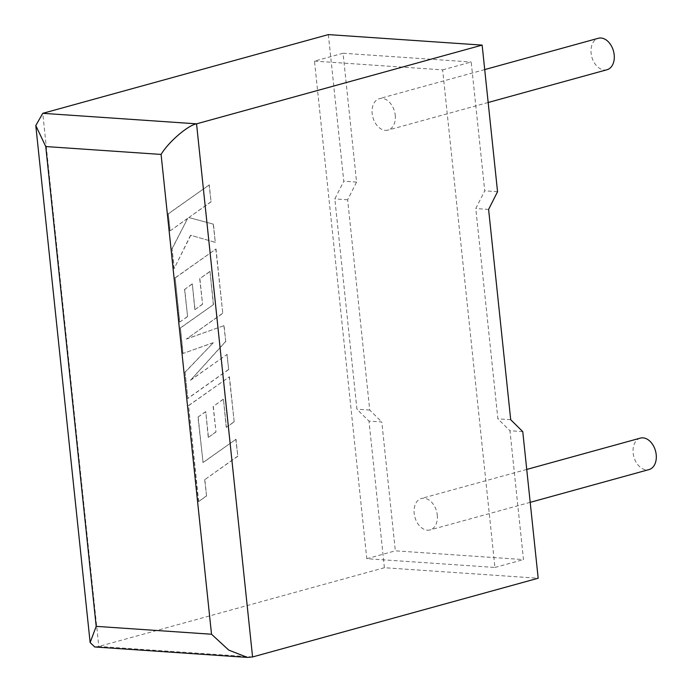 <?xml version="1.0" encoding="UTF-8"?>
<svg xmlns="http://www.w3.org/2000/svg" width="692" height="692" viewBox="0 0 692 692"><rect width="100%" height="100%" fill="white"/><g stroke="black" fill="none" stroke-linecap="round" stroke-linejoin="round"><path stroke-width="0.52" stroke-dasharray="3.46 2.59" d="M640.334 438.123A16.323 11.219 -105.4 0 0 633.145 453.061A16.323 11.219 -105.4 0 0 649.01 469.583M437.257 514.995A16.323 11.219 74.6 0 1 430.061 529.942A16.323 11.219 74.6 0 1 414.188 513.421A16.323 11.219 74.6 0 1 421.385 498.474A16.323 11.219 74.6 0 1 437.257 514.995M606.988 69.745A16.323 11.219 74.6 0 1 591.115 53.223A16.323 11.219 74.6 0 1 598.312 38.276M395.227 115.157A16.323 11.219 74.6 0 1 388.03 130.096A16.323 11.219 74.6 0 1 372.166 113.575A16.323 11.219 74.6 0 1 379.363 98.636A16.323 11.219 74.6 0 1 395.227 115.157M522.763 431.618L509.952 430.744L523.489 559.586L395.348 550.832L381.802 421.99L368.992 421.117L384.397 567.725L538.177 578.235M384.397 567.725L98.809 646.449L94.718 646.968M328.363 34.6L343.777 181.209L334.824 198.907L356.925 409.206L368.992 421.117M314.488 61.121L442.629 69.875L494.936 567.457L366.786 558.703L314.488 61.121L343.05 53.249L356.588 182.083L347.643 199.789L369.744 410.079L381.802 421.99M366.786 558.703L395.348 550.832M442.629 69.875L471.191 62.003L484.737 190.836L475.785 208.543L497.885 418.833L509.952 430.744M494.936 567.457L523.489 559.586M497.548 191.719L484.737 190.836M343.05 53.249L471.191 62.003M356.588 182.083L343.777 181.209M488.604 209.416L475.785 208.543M510.705 419.715L497.885 418.833M347.643 199.789L334.824 198.907M369.744 410.079L356.925 409.206M168.433 213.793L209.278 184.876L211.06 201.856L188.881 217.53L213.413 224.165L215.316 242.33L190.75 235.28L174.185 268.531L172.118 248.878L187.636 218.482L170.215 230.799L168.243 213.785L209.278 184.876M209.088 184.859L211.06 201.856M210.87 201.848L188.881 217.53M188.691 217.522L213.413 224.165M213.214 224.147L215.316 242.33M215.125 242.321L190.75 235.28M190.551 235.263L174.185 268.531M173.995 268.513L172.118 248.878M171.927 248.861L187.636 218.482M187.445 218.473L170.215 230.799M170.024 230.782L168.243 213.785M187.843 398.488L185.093 372.296L213.335 342.739L183.112 353.439L180.439 328.008L213.508 304.592L210.031 271.489L199.876 278.634L202.574 304.264L195.014 309.592L192.324 283.962L184.729 289.377L187.593 316.581L179.808 322.048L175.171 277.933L216.016 248.999L222.781 313.329L186.416 339.054L224.07 325.612L225.748 341.528L190.551 380.245L227.097 354.39L228.689 369.563L187.843 398.488L185.093 372.296M184.902 372.287L213.335 342.739M213.145 342.73L183.112 353.439M182.913 353.422L180.439 328.008M180.24 327.991L213.508 304.592M213.318 304.575L210.031 271.489M209.84 271.472L199.876 278.634M199.685 278.625L202.574 304.264M202.375 304.246L195.014 309.592M194.824 309.575L192.324 283.962M192.134 283.945L184.729 289.377M184.539 289.368L187.593 316.581M187.394 316.573L179.808 322.048M179.617 322.04L175.171 277.933M174.981 277.925L216.016 248.999M215.826 248.982L222.781 313.329M222.59 313.312L186.416 339.054M186.217 339.045L224.07 325.612M223.879 325.595L225.748 341.528M225.549 341.519L190.551 380.245M190.361 380.237L227.097 354.39M226.907 354.373L228.689 369.563M228.498 369.554L187.653 398.48M198.154 417.12L203.059 462.602L236.015 439.264L237.806 456.279L204.841 479.608L206.562 495.956L198.673 501.544L188.596 405.685L229.45 376.751L234.19 421.869L226.414 427.327L223.455 399.223L213.3 406.377L215.999 431.998L208.448 437.327L205.749 411.697L197.964 417.103L203.059 462.602M202.868 462.593L236.015 439.264M235.825 439.247L237.806 456.279M237.615 456.262L204.841 479.608M204.65 479.599L206.562 495.956M206.372 495.948L198.673 501.544M198.483 501.536L188.596 405.685M188.406 405.668L229.45 376.751M229.251 376.733L234.19 421.869M234 421.852L226.414 427.327M226.215 427.319L223.455 399.223M223.265 399.206L213.3 406.377M213.11 406.368L215.999 431.998M215.8 431.99L208.448 437.327M208.249 437.309L205.749 411.697M205.559 411.688L197.964 417.103M252.58 656.959L98.809 646.449L42.774 113.324M530.193 502.34L430.061 529.942M488.171 102.494L388.03 130.096M484.711 69.589L379.363 98.636M526.742 469.436L421.385 498.474"/><path stroke-width="1.04" d="M530.193 502.34L649.01 469.583A16.323 11.219 -105.4 0 0 656.206 454.644A16.323 11.219 -105.4 0 0 640.334 438.123L526.742 469.436M484.711 69.589L598.312 38.276A16.323 11.219 74.6 0 1 614.185 54.798A16.323 11.219 74.6 0 1 606.988 69.745L488.171 102.494M522.763 431.618L538.177 578.235L252.58 656.959L247.364 657.4L228.723 650.091L211.518 634.235L161.089 154.428C168.364 142.12 187.861 125.295 196.545 123.833L482.142 45.11L497.548 191.719L488.604 209.416L510.705 419.715L522.763 431.618M247.364 657.4L94.718 646.968L90.133 642.548L35.794 125.537L42.774 113.324L328.363 34.6L482.142 45.11M90.133 642.548L96.188 626.355L211.518 634.235M35.794 125.537L45.758 146.548L96.188 626.355M42.774 113.324L196.545 123.833L252.58 656.959M161.089 154.428L45.758 146.548"/></g></svg>
